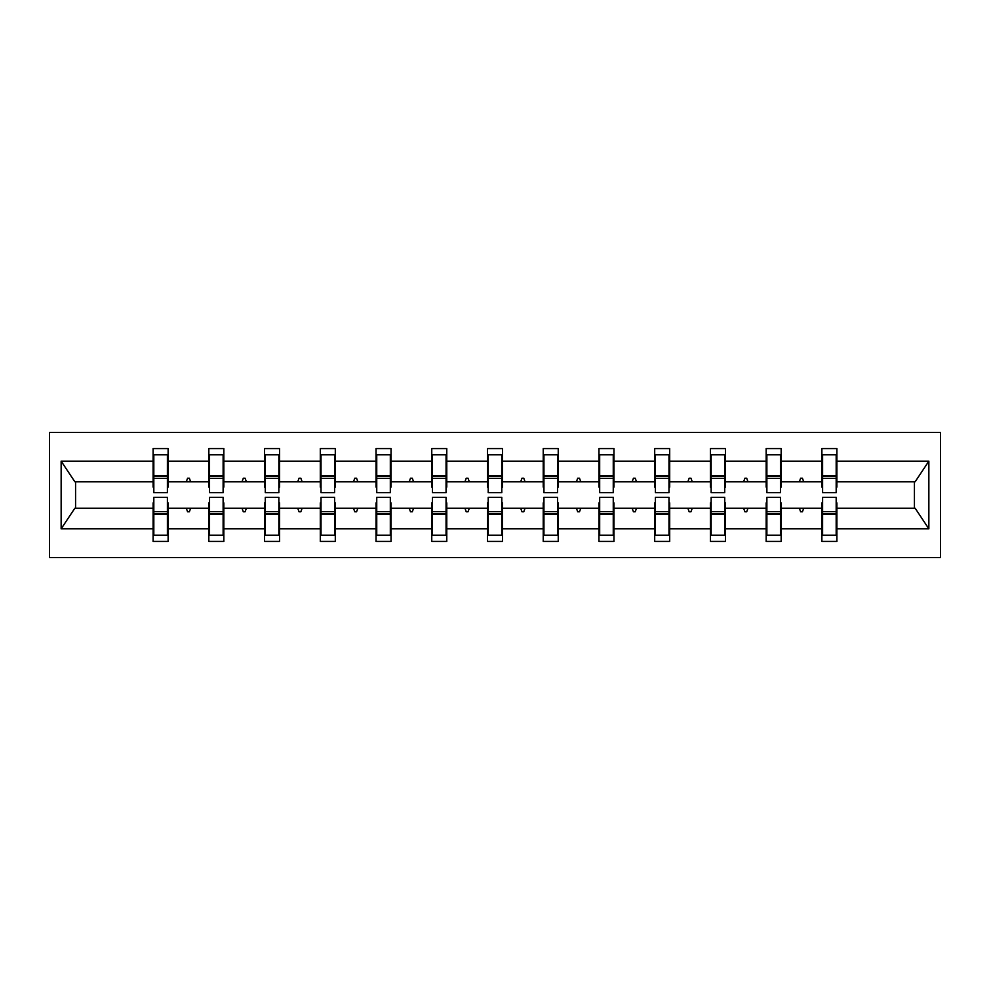 <?xml version="1.0" encoding="UTF-8"?>
<svg xmlns="http://www.w3.org/2000/svg" width="990" height="990" viewBox="0 0 990 990"><rect width="100%" height="100%" fill="white"/><g stroke="black" fill="none" stroke-linecap="round" stroke-linejoin="round"><path stroke-width="1.49" d="M49.5 557.519L940.5 557.519L940.5 432.482L49.5 432.482L49.5 557.519M822.603 502.858L821.886 502.858L821.886 508.217L781.16 508.217L781.16 502.858L780.454 502.858M836.179 487.142L836.896 487.142L836.896 481.784L915.144 481.784L928.855 461.154L928.855 528.846L836.896 528.846L836.896 541.443L821.886 541.443L821.886 508.217M836.896 481.784L836.896 448.557L821.886 448.557L821.886 461.154L781.16 461.154L781.16 487.142L780.454 487.142M822.603 487.142L821.886 487.142L821.886 461.154M766.879 502.858L766.161 502.858L766.161 508.217L725.435 508.217L725.435 502.858L724.717 502.858M821.886 528.846L781.16 528.846L781.16 541.443L766.161 541.443L766.161 508.217M781.16 461.154L781.16 448.557L766.161 448.557L766.161 461.154L725.435 461.154L725.435 487.142L724.717 487.142M766.879 487.142L766.161 487.142L766.161 461.154M711.142 502.858L710.424 502.858L710.424 508.217L669.698 508.217L669.698 502.858L668.98 502.858M766.161 528.846L725.435 528.846L725.435 541.443L710.424 541.443L710.424 508.217M725.435 461.154L725.435 448.557L710.424 448.557L710.424 461.154L669.698 461.154L669.698 487.142L668.98 487.142M711.142 487.142L710.424 487.142L710.424 461.154M655.405 502.858L654.699 502.858L654.699 508.217L613.961 508.217L613.961 502.858L613.255 502.858M710.424 528.846L669.698 528.846L669.698 541.443L654.699 541.443L654.699 508.217M669.698 461.154L669.698 448.557L654.699 448.557L654.699 461.154L613.961 461.154L613.961 487.142L613.255 487.142M655.405 487.142L654.699 487.142L654.699 461.154M599.68 502.858L598.962 502.858L598.962 508.217L558.236 508.217L558.236 502.858L557.519 502.858M654.699 528.846L613.961 528.846L613.961 541.443L598.962 541.443L598.962 508.217M613.961 461.154L613.961 448.557L598.962 448.557L598.962 461.154L558.236 461.154L558.236 487.142L557.519 487.142M599.68 487.142L598.962 487.142L598.962 461.154M543.943 502.858L543.225 502.858L543.225 508.217L502.499 508.217L502.499 502.858L501.794 502.858M598.962 528.846L558.236 528.846L558.236 541.443L543.225 541.443L543.225 508.217M558.236 461.154L558.236 448.557L543.225 448.557L543.225 461.154L502.499 461.154L502.499 487.142L501.794 487.142M543.943 487.142L543.225 487.142L543.225 461.154M488.206 502.858L487.501 502.858L487.501 508.217L446.775 508.217L446.775 502.858L446.057 502.858M543.225 528.846L502.499 528.846L502.499 541.443L487.501 541.443L487.501 508.217M502.499 461.154L502.499 448.557L487.501 448.557L487.501 461.154L446.775 461.154L446.775 487.142L446.057 487.142M488.206 487.142L487.501 487.142L487.501 461.154M432.482 502.858L431.764 502.858L431.764 508.217L391.038 508.217L391.038 502.858L390.32 502.858M487.501 528.846L446.775 528.846L446.775 541.443L431.764 541.443L431.764 508.217M446.775 461.154L446.775 448.557L431.764 448.557L431.764 461.154L391.038 461.154L391.038 487.142L390.32 487.142M432.482 487.142L431.764 487.142L431.764 461.154M376.745 502.858L376.039 502.858L376.039 508.217L335.301 508.217L335.301 502.858L334.595 502.858M431.764 528.846L391.038 528.846L391.038 541.443L376.039 541.443L376.039 508.217M391.038 461.154L391.038 448.557L376.039 448.557L376.039 461.154L335.301 461.154L335.301 487.142L334.595 487.142M376.745 487.142L376.039 487.142L376.039 461.154M321.02 502.858L320.302 502.858L320.302 508.217L279.576 508.217L279.576 502.858L278.858 502.858M376.039 528.846L335.301 528.846L335.301 541.443L320.302 541.443L320.302 508.217M335.301 461.154L335.301 448.557L320.302 448.557L320.302 461.154L279.576 461.154L279.576 487.142L278.858 487.142M321.02 487.142L320.302 487.142L320.302 461.154M265.283 502.858L264.565 502.858L264.565 508.217L223.839 508.217L223.839 502.858L223.121 502.858M320.302 528.846L279.576 528.846L279.576 541.443L264.565 541.443L264.565 508.217M279.576 461.154L279.576 448.557L264.565 448.557L264.565 461.154L223.839 461.154L223.839 487.142L223.121 487.142M265.283 487.142L264.565 487.142L264.565 461.154M209.546 502.858L208.84 502.858L208.84 508.217L168.114 508.217L168.114 541.443L153.103 541.443L153.103 508.217L74.856 508.217L61.145 528.846L61.145 461.154L74.856 481.784L153.103 481.784L153.103 461.154L61.145 461.154M264.565 528.846L223.839 528.846L223.839 541.443L208.84 541.443L208.84 508.217M223.839 461.154L223.839 448.557L208.84 448.557L208.84 461.154L168.114 461.154L168.114 448.557L153.103 448.557L153.103 461.154M209.546 487.142L208.84 487.142L208.84 461.154M153.821 502.858L153.103 502.858L153.103 508.217M153.103 481.784L153.103 487.142L153.821 487.142M836.179 502.858L836.896 502.858L836.896 528.846M781.16 528.846L781.16 508.217M725.435 528.846L725.435 508.217M669.698 528.846L669.698 508.217M613.961 528.846L613.961 508.217M558.236 528.846L558.236 508.217M502.499 528.846L502.499 508.217M446.775 528.846L446.775 508.217M391.038 528.846L391.038 508.217M335.301 528.846L335.301 508.217M279.576 528.846L279.576 508.217M223.839 528.846L223.839 508.217M928.855 461.154L836.896 461.154M208.84 528.846L168.114 528.846M153.103 528.846L61.145 528.846M799.338 481.784L803.719 481.784L802.42 478.207L800.638 478.207L799.338 481.784L781.16 481.784M821.886 481.784L803.719 481.784M799.338 508.217L800.638 511.793L802.42 511.793L803.719 508.217M743.601 481.784L747.982 481.784L746.683 478.207L744.901 478.207L743.601 481.784L725.435 481.784M766.161 481.784L747.982 481.784M743.601 508.217L744.901 511.793L746.683 511.793L747.982 508.217M687.864 481.784L692.258 481.784L690.958 478.207L689.164 478.207L687.864 481.784L669.698 481.784M710.424 481.784L692.258 481.784M687.864 508.217L689.164 511.793L690.958 511.793L692.258 508.217M632.14 481.784L636.521 481.784L635.221 478.207L633.439 478.207L632.14 481.784L613.961 481.784M654.699 481.784L636.521 481.784M632.14 508.217L633.439 511.793L635.221 511.793L636.521 508.217M576.403 481.784L580.796 481.784L579.496 478.207L577.702 478.207L576.403 481.784L558.236 481.784M598.962 481.784L580.796 481.784M576.403 508.217L577.702 511.793L579.496 511.793L580.796 508.217M520.678 481.784L525.059 481.784L523.76 478.207L521.978 478.207L520.678 481.784L502.499 481.784M543.225 481.784L525.059 481.784M520.678 508.217L521.978 511.793L523.76 511.793L525.059 508.217M464.941 481.784L469.322 481.784L468.022 478.207L466.24 478.207L464.941 481.784L446.775 481.784M487.501 481.784L469.322 481.784M464.941 508.217L466.24 511.793L468.022 511.793L469.322 508.217M409.204 481.784L413.597 481.784L412.298 478.207L410.504 478.207L409.204 481.784L391.038 481.784M431.764 481.784L413.597 481.784M409.204 508.217L410.504 511.793L412.298 511.793L413.597 508.217M353.479 481.784L357.86 481.784L356.561 478.207L354.779 478.207L353.479 481.784L335.301 481.784M376.039 481.784L357.86 481.784M353.479 508.217L354.779 511.793L356.561 511.793L357.86 508.217M297.743 481.784L302.136 481.784L300.836 478.207L299.042 478.207L297.743 481.784L279.576 481.784M320.302 481.784L302.136 481.784M297.743 508.217L299.042 511.793L300.836 511.793L302.136 508.217M242.018 481.784L246.399 481.784L245.099 478.207L243.317 478.207L242.018 481.784L223.839 481.784M264.565 481.784L246.399 481.784M242.018 508.217L243.317 511.793L245.099 511.793L246.399 508.217M186.281 481.784L190.662 481.784L189.362 478.207L187.58 478.207L186.281 481.784L168.114 481.784L168.114 461.154M208.84 481.784L190.662 481.784M186.281 508.217L187.58 511.793L189.362 511.793L190.662 508.217M167.397 502.858L168.114 502.858L168.114 508.217M168.114 481.784L168.114 487.142L167.397 487.142M928.855 528.846L915.144 508.217L836.896 508.217M75.574 481.784L75.574 508.217M914.426 508.217L914.426 481.784M153.103 454.806L153.821 454.806L153.103 454.806M153.821 478.393L153.821 454.806L168.114 454.806L167.397 454.806L167.397 492.674L153.821 492.674L153.821 478.393L167.397 478.393M167.397 511.607L167.397 535.194L153.103 535.194L153.821 535.194L153.821 497.327L167.397 497.327L167.397 511.607L153.821 511.607M208.84 454.806L209.546 454.806L208.84 454.806M209.546 478.393L209.546 454.806L223.839 454.806L223.121 454.806L223.121 492.674L209.546 492.674L209.546 478.393L223.121 478.393M223.121 511.607L223.121 535.194L208.84 535.194L209.546 535.194L209.546 497.327L223.121 497.327L223.121 511.607L209.546 511.607M264.565 454.806L265.283 454.806L264.565 454.806M265.283 478.393L265.283 454.806L279.576 454.806L278.858 454.806L278.858 492.674L265.283 492.674L265.283 478.393L278.858 478.393M278.858 511.607L278.858 535.194L264.565 535.194L265.283 535.194L265.283 497.327L278.858 497.327L278.858 511.607L265.283 511.607M320.302 454.806L321.02 454.806L320.302 454.806M321.02 478.393L321.02 454.806L335.301 454.806L334.595 454.806L334.595 492.674L321.02 492.674L321.02 478.393L334.595 478.393M334.595 511.607L334.595 535.194L320.302 535.194L321.02 535.194L321.02 497.327L334.595 497.327L334.595 511.607L321.02 511.607M376.039 454.806L376.745 454.806L376.039 454.806M376.745 478.393L376.745 454.806L391.038 454.806L390.32 454.806L390.32 492.674L376.745 492.674L376.745 478.393L390.32 478.393M390.32 511.607L390.32 535.194L376.039 535.194L376.745 535.194L376.745 497.327L390.32 497.327L390.32 511.607L376.745 511.607M431.764 454.806L432.482 454.806L431.764 454.806M432.482 478.393L432.482 454.806L446.775 454.806L446.057 454.806L446.057 492.674L432.482 492.674L432.482 478.393L446.057 478.393M446.057 511.607L446.057 535.194L431.764 535.194L432.482 535.194L432.482 497.327L446.057 497.327L446.057 511.607L432.482 511.607M487.501 454.806L488.206 454.806L487.501 454.806M488.206 478.393L488.206 454.806L502.499 454.806L501.794 454.806L501.794 492.674L488.206 492.674L488.206 478.393L501.794 478.393M501.794 511.607L501.794 535.194L487.501 535.194L488.206 535.194L488.206 497.327L501.794 497.327L501.794 511.607L488.206 511.607M543.225 454.806L543.943 454.806L543.225 454.806M543.943 478.393L543.943 454.806L558.236 454.806L557.519 454.806L557.519 492.674L543.943 492.674L543.943 478.393L557.519 478.393M557.519 511.607L557.519 535.194L543.225 535.194L543.943 535.194L543.943 497.327L557.519 497.327L557.519 511.607L543.943 511.607M598.962 454.806L599.68 454.806L598.962 454.806M599.68 478.393L599.68 454.806L613.961 454.806L613.255 454.806L613.255 492.674L599.68 492.674L599.68 478.393L613.255 478.393M613.255 511.607L613.255 535.194L598.962 535.194L599.68 535.194L599.68 497.327L613.255 497.327L613.255 511.607L599.68 511.607M654.699 454.806L655.405 454.806L654.699 454.806M655.405 478.393L655.405 454.806L669.698 454.806L668.98 454.806L668.98 492.674L655.405 492.674L655.405 478.393L668.98 478.393M668.98 511.607L668.98 535.194L654.699 535.194L655.405 535.194L655.405 497.327L668.98 497.327L668.98 511.607L655.405 511.607M710.424 454.806L711.142 454.806L710.424 454.806M711.142 478.393L711.142 454.806L725.435 454.806L724.717 454.806L724.717 492.674L711.142 492.674L711.142 478.393L724.717 478.393M724.717 511.607L724.717 535.194L710.424 535.194L711.142 535.194L711.142 497.327L724.717 497.327L724.717 511.607L711.142 511.607M766.161 454.806L766.879 454.806L766.161 454.806M766.879 478.393L766.879 454.806L781.16 454.806L780.454 454.806L780.454 492.674L766.879 492.674L766.879 478.393L780.454 478.393M780.454 511.607L780.454 535.194L766.161 535.194L766.879 535.194L766.879 497.327L780.454 497.327L780.454 511.607L766.879 511.607M821.886 454.806L822.603 454.806L821.886 454.806M822.603 478.393L822.603 454.806L836.896 454.806L836.179 454.806L836.179 492.674L822.603 492.674L822.603 478.393L836.179 478.393M836.179 511.607L836.179 535.194L821.886 535.194L822.603 535.194L822.603 497.327L836.179 497.327L836.179 511.607L822.603 511.607M153.821 526.259L153.103 526.259M168.114 526.259L167.397 526.259M167.397 513.761L153.821 513.761M167.397 463.741L168.114 463.741M153.103 463.741L153.821 463.741M153.821 476.239L167.397 476.239M223.121 463.741L223.839 463.741M208.84 463.741L209.546 463.741M209.546 476.239L223.121 476.239M278.858 463.741L279.576 463.741M264.565 463.741L265.283 463.741M265.283 476.239L278.858 476.239M334.595 463.741L335.301 463.741M320.302 463.741L321.02 463.741M321.02 476.239L334.595 476.239M390.32 463.741L391.038 463.741M376.039 463.741L376.745 463.741M376.745 476.239L390.32 476.239M209.546 526.259L208.84 526.259M223.839 526.259L223.121 526.259M223.121 513.761L209.546 513.761M265.283 526.259L264.565 526.259M279.576 526.259L278.858 526.259M278.858 513.761L265.283 513.761M321.02 526.259L320.302 526.259M335.301 526.259L334.595 526.259M334.595 513.761L321.02 513.761M376.745 526.259L376.039 526.259M391.038 526.259L390.32 526.259M390.32 513.761L376.745 513.761M446.057 463.741L446.775 463.741M431.764 463.741L432.482 463.741M432.482 476.239L446.057 476.239M432.482 526.259L431.764 526.259M446.775 526.259L446.057 526.259M446.057 513.761L432.482 513.761M501.794 463.741L502.499 463.741M487.501 463.741L488.206 463.741M488.206 476.239L501.794 476.239M488.206 526.259L487.501 526.259M502.499 526.259L501.794 526.259M501.794 513.761L488.206 513.761M557.519 463.741L558.236 463.741M543.225 463.741L543.943 463.741M543.943 476.239L557.519 476.239M543.943 526.259L543.225 526.259M558.236 526.259L557.519 526.259M557.519 513.761L543.943 513.761M613.255 463.741L613.961 463.741M598.962 463.741L599.68 463.741M599.68 476.239L613.255 476.239M599.68 526.259L598.962 526.259M613.961 526.259L613.255 526.259M613.255 513.761L599.68 513.761M668.98 463.741L669.698 463.741M654.699 463.741L655.405 463.741M655.405 476.239L668.98 476.239M655.405 526.259L654.699 526.259M669.698 526.259L668.98 526.259M668.98 513.761L655.405 513.761M724.717 463.741L725.435 463.741M710.424 463.741L711.142 463.741M711.142 476.239L724.717 476.239M711.142 526.259L710.424 526.259M725.435 526.259L724.717 526.259M724.717 513.761L711.142 513.761M780.454 463.741L781.16 463.741M766.161 463.741L766.879 463.741M766.879 476.239L780.454 476.239M766.879 526.259L766.161 526.259M781.16 526.259L780.454 526.259M780.454 513.761L766.879 513.761M836.179 463.741L836.896 463.741M821.886 463.741L822.603 463.741M822.603 476.239L836.179 476.239M822.603 526.259L821.886 526.259M836.896 526.259L836.179 526.259M836.179 513.761L822.603 513.761M167.397 514.293L153.821 514.293M153.821 475.707L167.397 475.707M209.546 475.707L223.121 475.707M265.283 475.707L278.858 475.707M321.02 475.707L334.595 475.707M376.745 475.707L390.32 475.707M223.121 514.293L209.546 514.293M278.858 514.293L265.283 514.293M334.595 514.293L321.02 514.293M390.32 514.293L376.745 514.293M432.482 475.707L446.057 475.707M446.057 514.293L432.482 514.293M488.206 475.707L501.794 475.707M501.794 514.293L488.206 514.293M543.943 475.707L557.519 475.707M557.519 514.293L543.943 514.293M599.68 475.707L613.255 475.707M613.255 514.293L599.68 514.293M655.405 475.707L668.98 475.707M668.98 514.293L655.405 514.293M711.142 475.707L724.717 475.707M724.717 514.293L711.142 514.293M766.879 475.707L780.454 475.707M780.454 514.293L766.879 514.293M822.603 475.707L836.179 475.707M836.179 514.293L822.603 514.293"/></g></svg>
